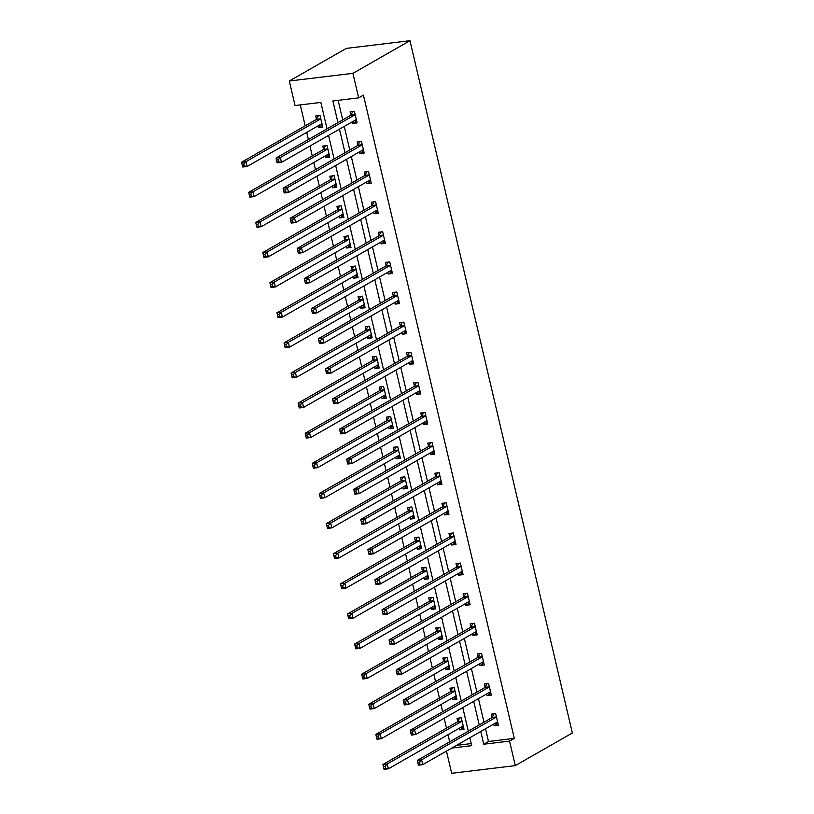 <?xml version="1.0" encoding="UTF-8"?>
<svg xmlns="http://www.w3.org/2000/svg" width="814" height="814" viewBox="0 0 814 814"><rect width="100%" height="100%" fill="white"/><g stroke="black" fill="none" stroke-linecap="round" stroke-linejoin="round"><path stroke-width="1.22" d="M327.045 128.856L320.838 102.422L295.055 105.535L289.296 81.013L346.347 48.382L409.971 40.7L572.344 732.987L515.293 765.618L509.544 741.106L514.295 738.379L363.431 95.136L358.669 97.853L332.875 100.967L337.952 122.609M515.293 765.618L451.668 773.3L446.469 751.088M300.295 104.904L305.199 125.824M306.736 132.367L308.414 139.52M309.941 146.052L312.261 155.942M313.797 162.485L315.476 169.627M317.012 176.17L319.332 186.06M320.858 192.592L322.537 199.745M324.074 206.288L326.394 216.178M327.93 222.71L329.599 229.863M331.135 236.396L333.455 246.296M334.992 252.828L336.67 259.981M338.197 266.514L340.517 276.404M342.053 282.946L343.732 290.099M345.268 296.632L347.588 306.522M349.114 313.064L350.793 320.207M352.33 326.75L354.65 336.64M356.176 343.172L357.855 350.325M359.391 356.868L361.711 366.758M363.248 373.29L364.916 380.443M366.453 386.976L368.773 396.876M370.309 403.408L371.988 410.561M373.514 417.094L375.834 426.984M377.37 433.526L379.049 440.679M380.586 447.212L382.906 457.102M384.432 463.644L386.111 470.787M387.647 477.33L389.967 487.22M391.503 493.752L393.172 500.905M394.709 507.448L397.029 517.338M398.565 523.87L400.244 531.023M401.77 537.555L404.09 547.456M405.626 553.988L407.305 561.141M408.832 567.673L411.151 577.564M412.688 584.106L414.367 591.259M415.903 597.791L418.223 607.682M419.749 614.224L421.428 621.367M422.965 627.909L425.284 637.8M426.821 644.332L428.49 651.485M430.026 658.027L432.346 667.918M433.882 674.45L435.561 681.603M437.087 688.135L439.407 698.036M440.944 704.568L442.623 711.721M444.159 718.253L446.479 728.143M448.005 734.686L449.684 741.839M456.481 745.359L471.225 743.579M459.31 728.215L459.707 729.883L464 729.364L461.284 717.785L456.99 718.304L457.722 721.428M452.248 698.107L452.635 699.765L456.939 699.246L454.222 687.667L449.918 688.186L450.651 691.31M445.187 667.989L445.573 669.657L449.877 669.139L447.161 657.549L442.857 658.068L443.589 661.192M438.115 637.871L438.512 639.539L442.806 639.021L440.089 627.431L435.795 627.95L436.528 631.084M431.054 607.753L431.451 609.421L435.744 608.903L433.028 597.323L428.734 597.842L429.466 600.966M423.992 577.635L424.379 579.303L428.683 578.785L425.966 567.205L421.662 567.724L422.395 570.848M416.931 547.527L417.317 549.185L421.621 548.667L418.905 537.087L414.601 537.606L415.333 540.73M409.869 517.409L410.256 519.078L414.55 518.559L411.833 506.969L407.539 507.488L408.272 510.612M402.798 487.291L403.195 488.96L407.488 488.441L404.772 476.851L400.478 477.37L401.21 480.504M395.736 457.173L396.133 458.842L400.427 458.323L397.71 446.744L393.416 447.262L394.149 450.386M388.675 427.055L389.061 428.724L393.366 428.205L390.649 416.626L386.345 417.144L387.077 420.268M381.613 396.947L382 398.606L386.304 398.087L383.587 386.508L379.283 387.026L380.016 390.15M374.542 366.829L374.939 368.498L379.232 367.979L376.516 356.39L372.222 356.908L372.954 360.032M367.48 336.711L367.877 338.38L372.171 337.861L369.454 326.272L365.16 326.79L365.893 329.924M360.419 306.593L360.816 308.262L365.11 307.743L362.393 296.164L358.089 296.683L358.832 299.806M353.357 276.475L353.744 278.144L358.048 277.625L355.331 266.046L351.027 266.565L351.76 269.688M346.296 246.367L346.683 248.026L350.987 247.507L348.27 235.928L343.966 236.447L344.698 239.57M339.224 216.249L339.621 217.918L343.915 217.399L341.198 205.81L336.904 206.329L337.637 209.452M332.163 186.131L332.56 187.8L336.854 187.281L334.137 175.692L329.843 176.211L330.576 179.345M325.101 156.013L325.488 157.682L329.792 157.163L327.075 145.584L322.771 146.103L323.504 149.227M318.04 125.895L318.427 127.564L322.731 127.045L320.014 115.466L315.71 115.985L316.442 119.109M338.125 100.336L342.714 119.892M344.241 126.435L349.776 150.01M351.302 156.542L356.837 180.128M358.374 186.66L363.899 210.236M365.435 216.778L370.96 240.354M372.497 246.896L378.032 270.472M379.558 277.014L385.093 300.59M386.63 307.122L392.155 330.708M393.691 337.24L399.216 360.826M400.753 367.358L406.288 390.934M407.814 397.476L413.349 421.052M414.875 427.594L420.411 451.17M421.947 457.702L427.472 481.288M429.009 487.82L434.534 511.406M436.07 517.938L441.605 541.514M443.131 548.056L448.667 571.631M450.203 578.174L455.728 601.75M457.264 608.282L462.79 631.868M464.326 638.4L469.851 661.986M471.387 668.518L476.923 692.093M478.449 698.636L483.984 722.211M485.52 728.754L488.502 741.493L514.295 738.379M493.701 724.063L494.088 725.732L498.392 725.213L495.675 713.634L491.371 714.153L492.104 717.276M486.64 693.955L487.026 695.614L491.33 695.095L488.614 683.516L484.31 684.035L485.042 687.158M479.578 663.837L479.965 665.506L484.259 664.987L481.542 653.398L477.248 653.917L477.981 657.04M472.507 633.719L472.903 635.388L477.197 634.869L474.481 623.28L470.187 623.799L470.919 626.933M465.445 603.601L465.842 605.27L470.136 604.751L467.419 593.172L463.125 593.691L463.858 596.815M458.384 573.483L458.77 575.152L463.074 574.633L460.358 563.054L456.054 563.573L456.786 566.697M451.322 543.376L451.709 545.034L456.013 544.515L453.296 532.936L448.992 533.455L449.725 536.579M444.251 513.258L444.648 514.926L448.941 514.407L446.225 502.818L441.931 503.337L442.663 506.461M437.189 483.14L437.586 484.808L441.88 484.289L439.163 472.7L434.869 473.219L435.602 476.353M430.128 453.022L430.514 454.69L434.818 454.171L432.102 442.592L427.798 443.111L428.54 446.235M423.066 422.904L423.453 424.572L427.757 424.053L425.04 412.474L420.736 412.993L421.469 416.117M416.005 392.796L416.392 394.454L420.696 393.935L417.979 382.356L413.675 382.875L414.407 385.999M408.933 362.678L409.33 364.346L413.624 363.827L410.907 352.238L406.613 352.757L407.346 355.881M401.872 332.56L402.269 334.228L406.562 333.709L403.846 322.12L399.552 322.639L400.284 325.773M394.81 302.442L395.197 304.11L399.501 303.591L396.784 292.012L392.48 292.531L393.213 295.655M387.749 272.324L388.136 273.992L392.44 273.473L389.723 261.894L385.419 262.413L386.151 265.537M380.687 242.216L381.074 243.874L385.368 243.355L382.651 231.776L378.357 232.295L379.09 235.419M373.616 212.098L374.013 213.767L378.307 213.248L375.59 201.658L371.296 202.177L372.029 205.301M366.554 181.98L366.951 183.649L371.245 183.13L368.528 171.54L364.234 172.059L364.967 175.193M359.493 151.862L359.88 153.531L364.184 153.012L361.467 141.433L357.163 141.951L357.895 145.075M352.431 121.744L352.818 123.413L357.122 122.894L354.405 111.315L350.101 111.833L350.834 114.957M358.669 97.853L352.92 73.341L409.971 40.7M352.92 73.341L289.296 81.013M451.729 748.086L471.713 745.665L469.851 737.718M468.315 731.176L462.79 707.6M461.253 701.058L455.718 677.482M454.192 670.94L448.656 647.364M447.12 640.832L441.595 617.246M440.059 610.714L434.534 587.138M432.997 580.596L427.472 557.02M425.936 550.478L420.4 526.902M418.874 520.36L413.339 496.784M411.803 490.252L406.278 466.666M404.741 460.134L399.216 436.558M397.68 430.016L392.144 406.44M390.618 399.898L385.083 376.322M383.557 369.78L378.022 346.204M376.485 339.672L370.96 316.086M369.424 309.554L363.899 285.968M362.362 279.436L356.827 255.861M355.301 249.318L349.766 225.743M348.229 219.2L342.704 195.625M341.168 189.092L335.643 165.507M334.106 158.974L328.571 135.389M480.759 731.471L483.75 744.22L509.544 741.106M339.489 129.151L345.024 152.727M346.55 159.269L352.086 182.845M353.612 189.377L359.147 212.963M360.683 219.495L366.208 243.081M367.745 249.613L373.27 273.189M374.806 279.731L380.342 303.307M381.868 309.849L387.403 333.425M388.939 339.957L394.464 363.543M396.001 370.075L401.526 393.661M403.062 400.193L408.587 423.768M410.124 430.311L415.659 453.886M417.185 460.429L422.72 484.004M424.257 490.547L429.782 514.122M431.318 520.655L436.843 544.24M438.38 550.773L443.915 574.348M445.441 580.891L450.976 604.466M452.503 611.009L458.038 634.584M459.574 641.127L465.099 664.702M466.636 671.235L472.161 694.82M473.697 701.353L479.232 724.928M488.502 741.493L483.75 744.22M497.985 723.504L494.088 725.732M463.604 727.655L459.707 729.883M456.532 697.537L452.635 699.765M490.923 693.386L487.026 695.614M449.47 667.429L445.573 669.657M483.862 663.278L479.965 665.506M442.409 637.311L438.512 639.539M476.801 633.16L472.903 635.388M435.348 607.193L431.451 609.421M469.739 603.042L465.842 605.27M428.276 577.075L424.379 579.303M462.667 572.924L458.77 575.152M421.214 546.957L417.317 549.185M455.606 542.806L451.709 545.034M414.153 516.839L410.256 519.078M448.545 512.698L444.648 514.926M407.092 486.731L403.195 488.96M441.483 482.58L437.586 484.808M400.03 456.613L396.133 458.842M434.422 452.462L430.514 454.69M392.959 426.495L389.061 428.724M427.35 422.344L423.453 424.572M385.897 396.377L382 398.606M420.289 392.226L416.392 394.454M378.836 366.259L374.939 368.498M413.227 362.118L409.33 364.346M371.774 336.151L367.877 338.38M406.166 332L402.269 334.228M364.713 306.033L360.816 308.262M399.094 301.882L395.197 304.11M357.641 275.915L353.744 278.144M392.033 271.764L388.136 273.992M350.58 245.797L346.683 248.026M384.971 241.646L381.074 243.874M343.518 215.679L339.621 217.918M377.91 211.528L374.013 213.767M336.457 185.572L332.56 187.8M370.848 181.42L366.951 183.649M329.385 155.454L325.488 157.682M363.777 151.302L359.88 153.531M322.324 125.336L318.427 127.564M356.715 121.184L352.818 123.413M495.482 723.046L497.893 723.086M495.97 717.297L491.676 717.816L417.317 760.347L421.621 759.828L495.97 717.297A2.015 1.028 83.1 0 0 496.296 716.951L496.408 716.758M419.434 762.148L421.621 759.828L422.751 764.661L418.447 765.18L418.162 764.285L419.882 764.071L419.434 762.148L417.714 762.352L418.162 764.285M497.659 722.089L497.496 722.059A2.015 1.028 83.1 0 0 497.313 722.049A2.015 1.028 83.1 0 0 497.1 722.12L422.751 764.661L419.882 764.071M491.676 717.816A2.015 1.028 83.1 0 0 491.992 717.47L494.118 713.817M417.317 760.347L417.714 762.352M463.502 727.238L461.09 727.197M459.727 717.968L457.6 721.621A2.015 1.028 -96.9 0 1 457.285 721.967L382.926 764.499L387.23 763.98L388.359 768.813L462.718 726.271A2.015 1.028 -96.9 0 1 462.922 726.2A2.015 1.028 -96.9 0 1 463.105 726.21L463.268 726.241M462.016 720.909L461.904 721.102A2.015 1.028 -96.9 0 1 461.579 721.448L387.23 763.98L385.042 766.3L383.323 766.503L383.77 768.436L385.49 768.223L385.042 766.3M385.49 768.223L388.359 768.813L384.055 769.332L383.77 768.436M383.323 766.503L382.926 764.499M488.42 692.928L490.832 692.979M488.909 687.179L484.605 687.698L410.256 730.239L414.55 729.72L488.909 687.179A2.015 1.028 83.1 0 0 489.234 686.833L489.346 686.64M412.372 732.03L414.55 729.72L415.689 734.543L411.385 735.062L411.101 734.167L412.82 733.963L412.372 732.03L410.653 732.234L411.101 734.167M490.598 691.971L490.425 691.941A2.015 1.028 83.1 0 0 490.252 691.931A2.015 1.028 83.1 0 0 490.038 692.002L415.689 734.543L412.82 733.963M484.605 687.698A2.015 1.028 83.1 0 0 484.93 687.352L487.057 683.709M410.256 730.239L410.653 732.234M481.359 662.82L483.76 662.861M481.847 657.061L477.543 657.58L403.195 700.121L407.488 699.602L481.847 657.061A2.015 1.028 83.1 0 0 482.163 656.715L482.285 656.522M405.301 701.912L407.488 699.602L408.618 704.425L404.324 704.944L404.039 704.049L405.759 703.845L405.301 701.912L403.581 702.116L404.039 704.049M483.526 661.863L483.363 661.823A2.015 1.028 83.1 0 0 483.19 661.813A2.015 1.028 83.1 0 0 482.977 661.884L408.618 704.425L405.759 703.845M477.543 657.58A2.015 1.028 83.1 0 0 477.869 657.234L479.995 653.591M403.195 700.121L403.581 702.116M456.44 697.13L454.029 697.079M452.665 687.861L450.539 691.503A2.015 1.028 -96.9 0 1 450.223 691.849L375.865 734.391L380.158 733.872L381.298 738.695L455.647 696.153A2.015 1.028 -96.9 0 1 455.86 696.082A2.015 1.028 -96.9 0 1 456.033 696.092L456.206 696.123M454.955 690.791L454.843 690.984A2.015 1.028 -96.9 0 1 454.517 691.33L380.158 733.872L377.981 736.182L376.261 736.385L376.709 738.318L378.429 738.105L377.981 736.182M378.429 738.105L381.298 738.695L376.994 739.214L376.709 738.318M376.261 736.385L375.865 734.391M449.379 667.012L446.967 666.961M445.604 657.743L443.477 661.385A2.015 1.028 -96.9 0 1 443.152 661.731L368.803 704.273L373.097 703.754L374.237 708.577L448.585 666.035A2.015 1.028 -96.9 0 1 448.799 665.964A2.015 1.028 -96.9 0 1 448.972 665.974L449.145 666.015M447.893 660.673L447.781 660.866A2.015 1.028 -96.9 0 1 447.456 661.212L373.097 703.754L370.909 706.064L369.19 706.267L369.648 708.2L371.367 707.997L370.909 706.064M371.367 707.997L374.237 708.577L369.932 709.096L369.648 708.2M369.19 706.267L368.803 704.273M474.297 632.702L476.699 632.743M474.786 626.943L470.482 627.462L396.123 670.003L400.427 669.484L474.786 626.943A2.015 1.028 83.1 0 0 475.101 626.607L475.213 626.414M398.239 671.794L400.427 669.484L401.556 674.307L397.263 674.826L396.978 673.931L398.697 673.727L398.239 671.794L396.52 672.008L396.978 673.931M476.465 631.745L476.302 631.705A2.015 1.028 83.1 0 0 476.129 631.705A2.015 1.028 83.1 0 0 475.915 631.776L401.556 674.307L398.697 673.727M470.482 627.462A2.015 1.028 83.1 0 0 470.807 627.126L472.924 623.473M396.123 670.003L396.52 672.008M467.226 602.584L469.637 602.625M467.714 596.835L463.42 597.354L389.061 639.885L393.366 639.366L467.714 596.835A2.015 1.028 83.1 0 0 468.04 596.489L468.152 596.296M391.178 641.676L393.366 639.366L394.495 644.2L390.191 644.719L389.906 643.823L391.626 643.609L391.178 641.676L389.458 641.89L389.906 643.823M469.403 601.627L469.24 601.597A2.015 1.028 83.1 0 0 469.057 601.587A2.015 1.028 83.1 0 0 468.854 601.658L394.495 644.2L391.626 643.609M463.42 597.354A2.015 1.028 83.1 0 0 463.746 597.008L465.862 593.355M389.061 639.885L389.458 641.89M460.164 572.466L462.576 572.507M460.653 566.717L456.359 567.236L382 609.767L386.304 609.248L460.653 566.717A2.015 1.028 83.1 0 0 460.978 566.371L461.09 566.178M384.116 611.568L386.304 609.248L387.433 614.082L383.129 614.601L382.845 613.705L384.564 613.491L384.116 611.568L382.397 611.772L382.845 613.705M462.342 571.509L462.169 571.479A2.015 1.028 83.1 0 0 461.996 571.469A2.015 1.028 83.1 0 0 461.782 571.54L387.433 614.082L384.564 613.491M456.359 567.236A2.015 1.028 83.1 0 0 456.674 566.89L458.801 563.237M382 609.767L382.397 611.772M442.307 636.894L439.906 636.853M438.543 627.625L436.416 631.277A2.015 1.028 -96.9 0 1 436.09 631.613L361.742 674.155L366.035 673.636L367.165 678.459L441.524 635.927A2.015 1.028 -96.9 0 1 441.737 635.856A2.015 1.028 -96.9 0 1 441.91 635.856L442.073 635.897M440.822 630.565L440.71 630.758A2.015 1.028 -96.9 0 1 440.394 631.094L366.035 673.636L363.848 675.946L362.128 676.159L362.586 678.082L364.306 677.879L363.848 675.946M364.306 677.879L367.165 678.459L362.871 678.978L362.586 678.082M362.128 676.159L361.742 674.155M435.246 606.776L432.844 606.735M431.471 597.507L429.354 601.159A2.015 1.028 -96.9 0 1 429.029 601.495L354.67 644.037L358.974 643.518L360.103 648.351L434.462 605.809A2.015 1.028 -96.9 0 1 434.666 605.738A2.015 1.028 -96.9 0 1 434.849 605.748L435.012 605.779M433.76 600.447L433.648 600.64A2.015 1.028 -96.9 0 1 433.323 600.976L358.974 643.518L356.786 645.828L355.067 646.041L355.514 647.964L357.234 647.761L356.786 645.828M357.234 647.761L360.103 648.351L355.81 648.87L355.514 647.964M355.067 646.041L354.67 644.037M428.184 576.658L425.773 576.617M424.409 567.389L422.283 571.041A2.015 1.028 -96.9 0 1 421.967 571.387L347.609 613.919L351.913 613.4L353.042 618.233L427.391 575.691A2.015 1.028 -96.9 0 1 427.604 575.62A2.015 1.028 -96.9 0 1 427.788 575.63L427.95 575.661M426.699 570.329L426.587 570.522A2.015 1.028 -96.9 0 1 426.261 570.868L351.913 613.4L349.725 615.72L348.005 615.923L348.453 617.857L350.173 617.643L349.725 615.72M350.173 617.643L353.042 618.233L348.738 618.752L348.453 617.857M348.005 615.923L347.609 613.919M421.123 546.55L418.711 546.499M417.348 537.281L415.221 540.923A2.015 1.028 -96.9 0 1 414.906 541.269L340.547 583.811L344.841 583.292L345.981 588.115L420.329 545.573A2.015 1.028 -96.9 0 1 420.543 545.502A2.015 1.028 -96.9 0 1 420.716 545.512L420.889 545.543M419.637 540.211L419.525 540.404A2.015 1.028 -96.9 0 1 419.2 540.75L344.841 583.292L342.663 585.602L340.944 585.805L341.392 587.739L343.111 587.525L342.663 585.602M343.111 587.525L345.981 588.115L341.677 588.634L341.392 587.739M340.944 585.805L340.547 583.811M414.061 516.432L411.65 516.381M410.287 507.163L408.16 510.805A2.015 1.028 -96.9 0 1 407.834 511.151L333.486 553.693L337.779 553.174L338.909 557.997L413.268 515.455A2.015 1.028 -96.9 0 1 413.481 515.384A2.015 1.028 -96.9 0 1 413.654 515.394L413.817 515.435M412.576 510.093L412.454 510.286A2.015 1.028 -96.9 0 1 412.138 510.632L337.779 553.174L335.592 555.484L333.872 555.687L334.33 557.621L336.05 557.417L335.592 555.484M336.05 557.417L338.909 557.997L334.615 558.516L334.33 557.621M333.872 555.687L333.486 553.693M406.99 486.314L404.589 486.273M403.215 477.045L401.099 480.698A2.015 1.028 -96.9 0 1 400.773 481.033L326.414 523.575L330.718 523.056L331.847 527.879L406.206 485.348A2.015 1.028 -96.9 0 1 406.42 485.276A2.015 1.028 -96.9 0 1 406.593 485.276L406.756 485.317M405.504 479.985L405.392 480.179A2.015 1.028 -96.9 0 1 405.077 480.514L330.718 523.056L328.53 525.366L326.811 525.579L327.269 527.503L328.988 527.299L328.53 525.366M328.988 527.299L331.847 527.879L327.554 528.398L327.269 527.503M326.811 525.579L326.414 523.575M399.928 456.196L397.517 456.155M396.153 446.927L394.037 450.58A2.015 1.028 -96.9 0 1 393.711 450.915L319.353 493.457L323.657 492.938L324.786 497.771L399.145 455.23A2.015 1.028 -96.9 0 1 399.348 455.158A2.015 1.028 -96.9 0 1 399.532 455.168L399.694 455.199M398.443 449.867L398.331 450.061A2.015 1.028 -96.9 0 1 398.005 450.396L323.657 492.938L321.469 495.248L319.749 495.461L320.197 497.385L321.917 497.181L321.469 495.248M321.917 497.181L324.786 497.771L320.492 498.29L320.197 497.385M319.749 495.461L319.353 493.457M392.867 426.078L390.455 426.037M389.092 416.809L386.965 420.462A2.015 1.028 -96.9 0 1 386.65 420.807L312.291 463.339L316.595 462.82L317.725 467.653L392.073 425.112A2.015 1.028 -96.9 0 1 392.287 425.04A2.015 1.028 -96.9 0 1 392.46 425.05L392.633 425.081M391.381 419.749L391.269 419.943A2.015 1.028 -96.9 0 1 390.944 420.289L316.595 462.82L314.408 465.14L312.688 465.343L313.136 467.277L314.855 467.063L314.408 465.14M314.855 467.063L317.725 467.653L313.421 468.172L313.136 467.277M312.688 465.343L312.291 463.339M385.805 395.97L383.394 395.919M382.031 386.691L379.904 390.344A2.015 1.028 -96.9 0 1 379.578 390.689L305.23 433.231L309.524 432.712L310.663 437.535L385.012 394.994A2.015 1.028 -96.9 0 1 385.226 394.922A2.015 1.028 -96.9 0 1 385.398 394.932L385.571 394.963M384.32 389.631L384.208 389.825A2.015 1.028 -96.9 0 1 383.882 390.171L309.524 432.712L307.336 435.022L305.616 435.225L306.074 437.159L307.794 436.945L307.336 435.022M307.794 436.945L310.663 437.535L306.359 438.054L306.074 437.159M305.616 435.225L305.23 433.231M378.734 365.852L376.333 365.801M374.969 356.583L372.843 360.226A2.015 1.028 -96.9 0 1 372.517 360.571L298.168 403.113L302.462 402.594L303.591 407.417L377.95 364.876A2.015 1.028 -96.9 0 1 378.164 364.804A2.015 1.028 -96.9 0 1 378.337 364.814L378.5 364.855M377.248 359.513L377.136 359.707A2.015 1.028 -96.9 0 1 376.821 360.053L302.462 402.594L300.274 404.904L298.555 405.107L299.013 407.041L300.732 406.837L300.274 404.904M300.732 406.837L303.591 407.417L299.298 407.936L299.013 407.041M298.555 405.107L298.168 403.113M371.672 335.734L369.271 335.694M367.897 326.465L365.781 330.118A2.015 1.028 -96.9 0 1 365.455 330.453L291.097 372.995L295.401 372.476L296.53 377.299L370.889 334.768A2.015 1.028 -96.9 0 1 371.092 334.696A2.015 1.028 -96.9 0 1 371.276 334.696L371.438 334.737M370.187 329.405L370.075 329.599A2.015 1.028 -96.9 0 1 369.749 329.935L295.401 372.476L293.213 374.786L291.493 375L291.951 376.923L293.671 376.719L293.213 374.786M293.671 376.719L296.53 377.299L292.236 377.818L291.951 376.923M291.493 375L291.097 372.995M364.611 305.616L362.199 305.576M360.836 296.347L358.709 300A2.015 1.028 -96.9 0 1 358.394 300.335L284.035 342.877L288.339 342.358L289.469 347.191L363.827 304.65A2.015 1.028 -96.9 0 1 364.031 304.578A2.015 1.028 -96.9 0 1 364.214 304.589L364.377 304.619M363.125 299.287L363.013 299.481A2.015 1.028 -96.9 0 1 362.688 299.817L288.339 342.358L286.152 344.668L284.432 344.882L284.88 346.805L286.599 346.601L286.152 344.668M286.599 346.601L289.469 347.191L285.165 347.71L284.88 346.805M284.432 344.882L284.035 342.877M357.55 275.498L355.138 275.458M353.775 266.229L351.648 269.882A2.015 1.028 -96.9 0 1 351.333 270.228L276.974 312.759L281.268 312.24L282.407 317.073L356.756 274.532A2.015 1.028 -96.9 0 1 356.97 274.46A2.015 1.028 -96.9 0 1 357.143 274.471L357.315 274.501M356.064 269.169L355.952 269.363A2.015 1.028 -96.9 0 1 355.626 269.709L281.268 312.24L279.09 314.56L277.371 314.764L277.818 316.697L279.538 316.483L279.09 314.56M279.538 316.483L282.407 317.073L278.103 317.592L277.818 316.697M277.371 314.764L276.974 312.759M350.488 245.39L348.077 245.34M346.713 236.111L344.587 239.764A2.015 1.028 -96.9 0 1 344.261 240.11L269.912 282.651L274.206 282.132L275.336 286.955L349.694 244.414A2.015 1.028 -96.9 0 1 349.908 244.342A2.015 1.028 -96.9 0 1 350.081 244.353L350.254 244.383M349.002 239.051L348.891 239.245A2.015 1.028 -96.9 0 1 348.565 239.591L274.206 282.132L272.018 284.442L270.299 284.646L270.757 286.579L272.476 286.365L272.018 284.442M272.476 286.365L275.336 286.955L271.042 287.474L270.757 286.579M270.299 284.646L269.912 282.651M343.416 215.272L341.015 215.222M339.652 206.003L337.525 209.646A2.015 1.028 -96.9 0 1 337.2 209.992L262.851 252.533L267.145 252.014L268.274 256.837L342.633 214.296A2.015 1.028 -96.9 0 1 342.847 214.224A2.015 1.028 -96.9 0 1 343.02 214.235L343.182 214.275M341.931 208.933L341.819 209.127A2.015 1.028 -96.9 0 1 341.504 209.473L267.145 252.014L264.957 254.324L263.237 254.528L263.695 256.461L265.415 256.257L264.957 254.324M265.415 256.257L268.274 256.837L263.98 257.356L263.695 256.461M263.237 254.528L262.851 252.533M336.355 185.154L333.954 185.114M332.58 175.885L330.464 179.538A2.015 1.028 -96.9 0 1 330.138 179.874L255.779 222.415L260.083 221.896L261.213 226.719L335.572 184.188A2.015 1.028 -96.9 0 1 335.775 184.117A2.015 1.028 -96.9 0 1 335.958 184.117L336.121 184.157M334.869 178.826L334.758 179.019A2.015 1.028 -96.9 0 1 334.432 179.355L260.083 221.896L257.896 224.206L256.176 224.42L256.624 226.343L258.343 226.139L257.896 224.206M258.343 226.139L261.213 226.719L256.919 227.238L256.624 226.343M256.176 224.42L255.779 222.415M329.294 155.036L326.882 154.996M325.519 145.767L323.392 149.42A2.015 1.028 -96.9 0 1 323.077 149.756L248.718 192.297L253.022 191.778L254.151 196.612L328.5 154.07A2.015 1.028 -96.9 0 1 328.714 153.999A2.015 1.028 -96.9 0 1 328.897 154.009L329.06 154.039M327.808 148.708L327.696 148.901A2.015 1.028 -96.9 0 1 327.37 149.237L253.022 191.778L250.834 194.088L249.115 194.302L249.562 196.225L251.282 196.021L250.834 194.088M251.282 196.021L254.151 196.612L249.847 197.13L249.562 196.225M249.115 194.302L248.718 192.297M322.232 124.918L319.821 124.878M318.457 115.649L316.331 119.302A2.015 1.028 -96.9 0 1 316.005 119.648L241.656 162.179L245.95 161.66L247.09 166.494L321.438 123.952A2.015 1.028 -96.9 0 1 321.652 123.881A2.015 1.028 -96.9 0 1 321.825 123.891L321.998 123.921M320.747 118.59L320.635 118.783A2.015 1.028 -96.9 0 1 320.309 119.129L245.95 161.66L243.773 163.98L242.053 164.184L242.501 166.117L244.22 165.903L243.773 163.98M244.22 165.903L247.09 166.494L242.786 167.012L242.501 166.117M242.053 164.184L241.656 162.179M453.103 542.348L455.514 542.399M453.591 536.599L449.287 537.118L374.939 579.66L379.232 579.141L453.591 536.599A2.015 1.028 83.1 0 0 453.917 536.253L454.029 536.06M377.045 581.45L379.232 579.141L380.372 583.964L376.068 584.483L375.783 583.587L377.503 583.384L377.045 581.45L375.325 581.654L375.783 583.587M455.28 541.391L455.107 541.361A2.015 1.028 83.1 0 0 454.934 541.351A2.015 1.028 83.1 0 0 454.721 541.422L380.372 583.964L377.503 583.384M449.287 537.118A2.015 1.028 83.1 0 0 449.613 536.772L451.739 533.129M374.939 579.66L375.325 581.654M446.041 512.23L448.443 512.281M446.53 506.481L442.226 507L367.877 549.542L372.171 549.023L446.53 506.481A2.015 1.028 83.1 0 0 446.845 506.135L446.957 505.942M369.983 551.332L372.171 549.023L373.3 553.846L369.007 554.365L368.722 553.469L370.441 553.266L369.983 551.332L368.264 551.536L368.722 553.469M448.209 511.284L448.046 511.243A2.015 1.028 83.1 0 0 447.873 511.233A2.015 1.028 83.1 0 0 447.659 511.304L373.3 553.846L370.441 553.266M442.226 507A2.015 1.028 83.1 0 0 442.551 506.654L444.678 503.011M367.877 549.542L368.264 551.536M438.98 482.122L441.381 482.163M439.458 476.363L435.164 476.882L360.806 519.424L365.11 518.905L439.458 476.363A2.015 1.028 83.1 0 0 439.784 476.027L439.896 475.834M362.922 521.214L365.11 518.905L366.239 523.728L361.945 524.247L361.66 523.351L363.38 523.148L362.922 521.214L361.202 521.428L361.66 523.351M441.147 481.166L440.985 481.125A2.015 1.028 83.1 0 0 440.801 481.125A2.015 1.028 83.1 0 0 440.598 481.196L366.239 523.728L363.38 523.148M435.164 476.882A2.015 1.028 83.1 0 0 435.49 476.546L437.606 472.893M360.806 519.424L361.202 521.428M431.908 452.004L434.32 452.045M432.397 446.255L428.103 446.774L353.744 489.306L358.048 488.787L432.397 446.255A2.015 1.028 83.1 0 0 432.722 445.909L432.834 445.716M355.86 491.096L358.048 488.787L359.178 493.62L354.873 494.139L354.589 493.233L356.308 493.03L355.86 491.096L354.141 491.31L354.589 493.233M434.086 451.048L433.923 451.017A2.015 1.028 83.1 0 0 433.74 451.007A2.015 1.028 83.1 0 0 433.536 451.078L359.178 493.62L356.308 493.03M428.103 446.774A2.015 1.028 83.1 0 0 428.418 446.428L430.545 442.775M353.744 489.306L354.141 491.31M424.847 421.886L427.258 421.927M425.335 416.137L421.042 416.656L346.683 459.188L350.976 458.669L425.335 416.137A2.015 1.028 83.1 0 0 425.661 415.791L425.773 415.598M348.799 460.989L350.976 458.669L352.116 463.502L347.812 464.021L347.527 463.125L349.247 462.912L348.799 460.989L347.079 461.192L347.527 463.125M427.024 420.93L426.851 420.899A2.015 1.028 83.1 0 0 426.678 420.889A2.015 1.028 83.1 0 0 426.465 420.96L352.116 463.502L349.247 462.912M421.042 416.656A2.015 1.028 83.1 0 0 421.357 416.31L423.483 412.657M346.683 459.188L347.079 461.192M417.786 391.768L420.197 391.819M418.274 386.019L413.97 386.538L339.621 429.08L343.915 428.561L418.274 386.019A2.015 1.028 83.1 0 0 418.589 385.673L418.711 385.48M341.727 430.871L343.915 428.561L345.044 433.384L340.751 433.903L340.466 433.007L342.185 432.794L341.727 430.871L340.008 431.074L340.466 433.007M419.963 390.812L419.79 390.781A2.015 1.028 83.1 0 0 419.617 390.771A2.015 1.028 83.1 0 0 419.403 390.842L345.044 433.384L342.185 432.794M413.97 386.538A2.015 1.028 83.1 0 0 414.295 386.192L416.422 382.549M339.621 429.08L340.008 431.074M410.724 361.65L413.125 361.701M411.212 355.901L406.908 356.42L332.56 398.962L336.854 398.443L411.212 355.901A2.015 1.028 83.1 0 0 411.528 355.555L411.64 355.362M334.666 400.753L336.854 398.443L337.983 403.266L333.689 403.785L333.404 402.889L335.124 402.686L334.666 400.753L332.946 400.956L333.404 402.889M412.891 360.704L412.729 360.663A2.015 1.028 83.1 0 0 412.556 360.653A2.015 1.028 83.1 0 0 412.342 360.724L337.983 403.266L335.124 402.686M406.908 356.42A2.015 1.028 83.1 0 0 407.234 356.074L409.361 352.431M332.56 398.962L332.946 400.956M403.652 331.542L406.064 331.583M404.141 325.783L399.847 326.302L325.488 368.844L329.792 368.325L404.141 325.783A2.015 1.028 83.1 0 0 404.466 325.447L404.578 325.254M327.604 370.635L329.792 368.325L330.922 373.148L326.628 373.667L326.333 372.771L328.052 372.568L327.604 370.635L325.885 370.848L326.333 372.771M405.83 330.586L405.667 330.545A2.015 1.028 83.1 0 0 405.484 330.545A2.015 1.028 83.1 0 0 405.28 330.616L330.922 373.148L328.052 372.568M399.847 326.302A2.015 1.028 83.1 0 0 400.173 325.966L402.289 322.313M325.488 368.844L325.885 370.848M396.591 301.424L399.002 301.465M397.079 295.675L392.786 296.184L318.427 338.726L322.731 338.207L397.079 295.675A2.015 1.028 83.1 0 0 397.405 295.329L397.517 295.136M320.543 340.517L322.731 338.207L323.86 343.04L319.556 343.559L319.271 342.653L320.991 342.45L320.543 340.517L318.823 340.73L319.271 342.653M398.768 300.468L398.606 300.437A2.015 1.028 83.1 0 0 398.422 300.427A2.015 1.028 83.1 0 0 398.209 300.498L323.86 343.04L320.991 342.45M392.786 296.184A2.015 1.028 83.1 0 0 393.101 295.848L395.228 292.195M318.427 338.726L318.823 340.73M389.53 271.306L391.941 271.347M390.018 265.557L385.714 266.076L311.365 308.608L315.659 308.089L390.018 265.557A2.015 1.028 83.1 0 0 390.344 265.211L390.455 265.018M313.482 310.409L315.659 308.089L316.799 312.922L312.495 313.441L312.21 312.545L313.929 312.332L313.482 310.409L311.762 310.612L312.21 312.545M391.707 270.35L391.534 270.319A2.015 1.028 83.1 0 0 391.361 270.309A2.015 1.028 83.1 0 0 391.147 270.38L316.799 312.922L313.929 312.332M385.714 266.076A2.015 1.028 83.1 0 0 386.039 265.73L388.166 262.077M311.365 308.608L311.762 310.612M382.468 241.188L384.869 241.239M382.956 235.439L378.652 235.958L304.304 278.5L308.598 277.981L382.956 235.439A2.015 1.028 83.1 0 0 383.272 235.093L383.384 234.9M306.41 280.291L308.598 277.981L309.727 282.804L305.433 283.323L305.148 282.427L306.868 282.214L306.41 280.291L304.69 280.494L305.148 282.427M384.635 240.232L384.473 240.201A2.015 1.028 83.1 0 0 384.3 240.191A2.015 1.028 83.1 0 0 384.086 240.262L309.727 282.804L306.868 282.214M378.652 235.958A2.015 1.028 83.1 0 0 378.978 235.612L381.105 231.97M304.304 278.5L304.69 280.494M375.407 211.07L377.808 211.121M375.895 205.321L371.591 205.84L297.232 248.382L301.536 247.863L375.895 205.321A2.015 1.028 83.1 0 0 376.21 204.975L376.322 204.782M299.349 250.173L301.536 247.863L302.666 252.686L298.372 253.205L298.087 252.309L299.806 252.106L299.349 250.173L297.629 250.376L298.087 252.309M377.574 210.124L377.411 210.083A2.015 1.028 83.1 0 0 377.238 210.073A2.015 1.028 83.1 0 0 377.024 210.144L302.666 252.686L299.806 252.106M371.591 205.84A2.015 1.028 83.1 0 0 371.917 205.494L374.033 201.852M297.232 248.382L297.629 250.376M368.335 180.962L370.746 181.003M368.823 175.203L364.53 175.722L290.171 218.264L294.475 217.745L368.823 175.203A2.015 1.028 83.1 0 0 369.149 174.868L369.261 174.674M292.287 220.055L294.475 217.745L295.604 222.568L291.3 223.087L291.015 222.191L292.735 221.988L292.287 220.055L290.567 220.268L291.015 222.191M370.512 180.006L370.35 179.965A2.015 1.028 83.1 0 0 370.167 179.965A2.015 1.028 83.1 0 0 369.963 180.036L295.604 222.568L292.735 221.988M364.53 175.722A2.015 1.028 83.1 0 0 364.845 175.386L366.972 171.734M290.171 218.264L290.567 220.268M361.274 150.844L363.685 150.885M361.762 145.085L357.468 145.604L283.109 188.146L287.403 187.627L361.762 145.085A2.015 1.028 83.1 0 0 362.088 144.75L362.199 144.556M285.226 189.937L287.403 187.627L288.543 192.46L284.239 192.979L283.954 192.073L285.673 191.87L285.226 189.937L283.506 190.15L283.954 192.073M363.451 149.888L363.278 149.857A2.015 1.028 83.1 0 0 363.105 149.847A2.015 1.028 83.1 0 0 362.891 149.918L288.543 192.46L285.673 191.87M357.468 145.604A2.015 1.028 83.1 0 0 357.784 145.268L359.91 141.616M283.109 188.146L283.506 190.15M354.212 120.726L356.624 120.767M354.701 114.978L350.396 115.496L276.048 158.028L280.342 157.509L354.701 114.978A2.015 1.028 83.1 0 0 355.026 114.632L355.138 114.438M278.154 159.829L280.342 157.509L281.481 162.342L277.177 162.861L276.892 161.966L278.612 161.752L278.154 159.829L276.434 160.032L276.892 161.966M356.39 119.77L356.217 119.739A2.015 1.028 83.1 0 0 356.044 119.729A2.015 1.028 83.1 0 0 355.83 119.8L281.481 162.342L278.612 161.752M350.396 115.496A2.015 1.028 83.1 0 0 350.722 115.15L352.849 111.498M276.048 158.028L276.434 160.032M496.296 716.951L491.992 717.47M457.6 721.621L461.904 721.102M457.285 721.967L461.579 721.448M489.234 686.833L484.93 687.352M482.163 656.715L477.869 657.234M450.539 691.503L454.843 690.984M450.223 691.849L454.517 691.33M443.477 661.385L447.781 660.866M443.152 661.731L447.456 661.212M475.101 626.607L470.807 627.126M468.04 596.489L463.746 597.008M460.978 566.371L456.674 566.89M436.416 631.277L440.71 630.758M436.09 631.613L440.394 631.094M429.354 601.159L433.648 600.64M429.029 601.495L433.323 600.976M422.283 571.041L426.587 570.522M421.967 571.387L426.261 570.868M415.221 540.923L419.525 540.404M414.906 541.269L419.2 540.75M408.16 510.805L412.454 510.286M407.834 511.151L412.138 510.632M401.099 480.698L405.392 480.179M400.773 481.033L405.077 480.514M394.037 450.58L398.331 450.061M393.711 450.915L398.005 450.396M386.965 420.462L391.269 419.943M386.65 420.807L390.944 420.289M379.904 390.344L384.208 389.825M379.578 390.689L383.882 390.171M372.843 360.226L377.136 359.707M372.517 360.571L376.821 360.053M365.781 330.118L370.075 329.599M365.455 330.453L369.749 329.935M358.709 300L363.013 299.481M358.394 300.335L362.688 299.817M351.648 269.882L355.952 269.363M351.333 270.228L355.626 269.709M344.587 239.764L348.891 239.245M344.261 240.11L348.565 239.591M337.525 209.646L341.819 209.127M337.2 209.992L341.504 209.473M330.464 179.538L334.758 179.019M330.138 179.874L334.432 179.355M323.392 149.42L327.696 148.901M323.077 149.756L327.37 149.237M316.331 119.302L320.635 118.783M316.005 119.648L320.309 119.129M453.917 536.253L449.613 536.772M446.845 506.135L442.551 506.654M439.784 476.027L435.49 476.546M432.722 445.909L428.418 446.428M425.661 415.791L421.357 416.31M418.589 385.673L414.295 386.192M411.528 355.555L407.234 356.074M404.466 325.447L400.173 325.966M397.405 295.329L393.101 295.848M390.344 265.211L386.039 265.73M383.272 235.093L378.978 235.612M376.21 204.975L371.917 205.494M369.149 174.868L364.845 175.386M362.088 144.75L357.784 145.268M355.026 114.632L350.722 115.15"/></g></svg>
